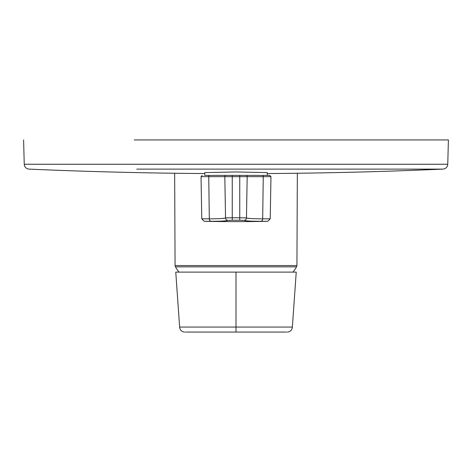 <?xml version="1.0" encoding="UTF-8"?>
<svg xmlns="http://www.w3.org/2000/svg" width="472" height="472" viewBox="0 0 472 472"><rect width="100%" height="100%" fill="white"/><g stroke="black" fill="none" stroke-linecap="round" stroke-linejoin="round"><path stroke-width="0.71" d="M204.765 175.395L236 175.395L204.765 175.395L204.765 172.587L236 171.961L267.235 172.587L267.235 175.395L236 175.395L267.235 175.395M232.248 220.235L228.005 220.377C226.088 220.99 220.489 221.297 211.22 221.285L204.223 221.285A1499.296 1499.296 0 0 0 267.777 221.285L260.78 221.285C251.458 221.291 245.859 220.99 243.994 220.377L239.752 220.235A1496.564 1496.334 0 0 1 236 220.241A1496.564 1496.334 0 0 1 232.248 220.235L232.253 217.781A1494.069 1493.839 180 0 0 236 217.787A1494.069 1493.839 180 0 0 239.746 217.781L246.461 217.922A2.502 2.484 110.3 0 1 243.994 220.377M293.029 272.108A70.965 70.965 0 0 0 296.569 266.845L175.431 266.845A70.965 70.965 0 0 0 178.971 272.108M134.172 139.942L448.4 139.942L447.763 164.25L24.237 164.25L23.6 139.942M236 272.108L175.761 272.108L296.239 272.108L236 272.108L236 327.061L292.357 327.061C291.997 330.123 290.327 331.786 287.348 332.058M185.579 332.058L286.421 332.058M209.715 175.395L269.713 175.395L209.715 175.395A1.251 0.973 90 0 0 208.736 176.64A1.251 0.973 90 0 0 208.742 176.664L201.037 176.664L202.287 175.395M245.936 175.395A1.251 1.245 90 0 1 247.18 176.664L246.461 217.922C248.272 218.53 253.682 218.831 262.686 218.831L270.226 218.831L267.777 221.285M228.005 220.377A2.502 2.484 -110.3 0 1 225.539 217.922L232.253 217.781L232.253 175.395M211.22 221.285A2.502 1.947 -90 0 1 209.314 218.831C218.318 218.831 223.728 218.53 225.539 217.922L224.82 176.664A1.251 1.245 -90 0 1 226.064 175.395M262.284 175.395A1.251 0.973 90 0 1 263.264 176.64A1.251 0.973 90 0 1 263.258 176.664L208.742 176.664L209.314 218.831L201.774 218.831L204.223 221.285M175.431 266.845L175.065 265.553L296.935 265.553L297.342 173.248M136.768 169.112L442.984 169.112L136.768 169.112M175.761 272.108L179.643 327.061L236 327.061L236 332.058M270.226 218.831L270.963 176.664L263.258 176.664L262.686 218.831A2.502 1.947 -90 0 1 260.78 221.285M239.752 220.235L239.746 175.395M296.569 266.845L296.935 265.553M204.765 173.543A4727.776 4727.776 0 0 1 29.016 169.112C26.155 168.734 24.562 167.112 24.237 164.25M267.235 173.543A4727.776 4727.776 0 0 0 442.984 169.112C445.845 168.734 447.438 167.112 447.763 164.25M175.065 265.553L174.658 173.248M296.239 272.108L292.357 327.061M266.055 332.058L286.451 332.058M185.549 332.058L205.945 332.058M179.643 327.061C180.003 330.123 181.673 331.786 184.652 332.058M270.963 176.664L269.713 175.395M201.774 218.831L201.037 176.664"/></g></svg>
